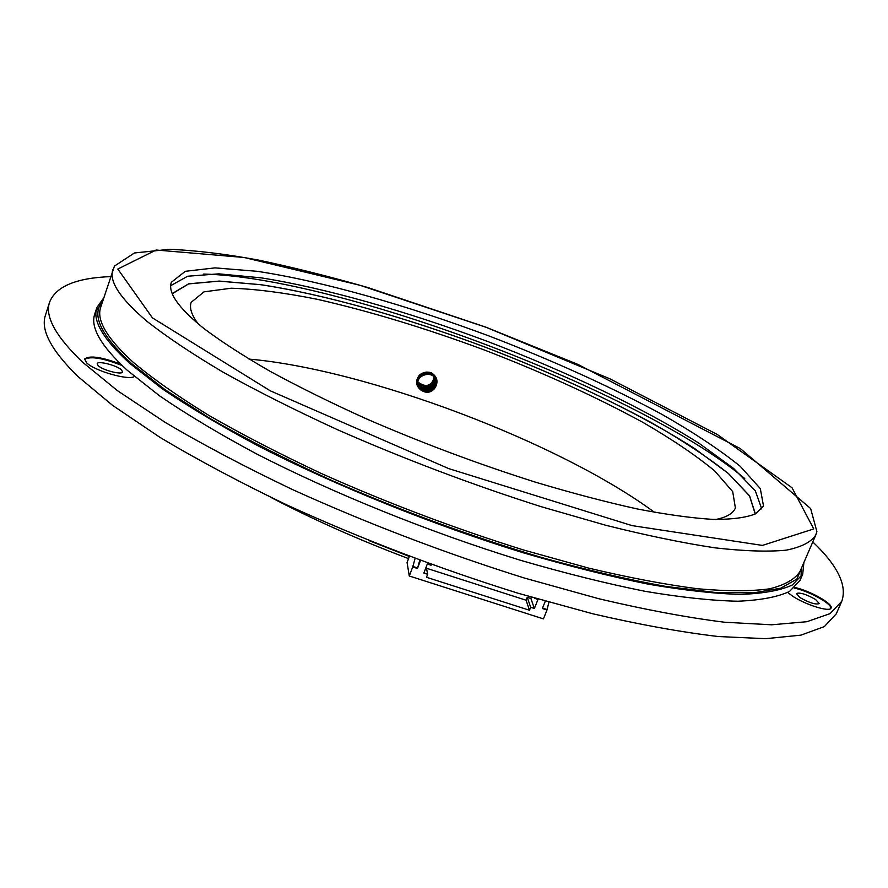 <?xml version="1.0" encoding="UTF-8"?>
<svg xmlns="http://www.w3.org/2000/svg" width="888" height="888" viewBox="0 0 888 888"><rect width="100%" height="100%" fill="white"/><g stroke="black" fill="none" stroke-linecap="round" stroke-linejoin="round"><path stroke-width="1.33" d="M170.74 285.636L187.646 276.235L218.781 273.848L261.072 277.833C325.152 287.956 406.704 311.266 487.379 341.369C567.809 372.139 644.399 408.58 699.156 443.367L733.51 468.353L755.288 490.731L761.76 508.957M803.906 562.448L802.708 574.192L800.01 580.419L789.61 591.386C777.833 596.98 760.583 600.266 737.85 601.22C711.965 600.688 681.096 597.391 645.232 591.341C606.848 583.66 565.323 573.326 520.646 560.328C429.714 532.356 333.278 493.362 255.666 453.435C218.614 433.533 186.602 414.363 159.629 395.904L127.184 370.218C100.866 345.92 90.077 327.161 94.794 313.941L96.881 307.492L103.741 297.88M96.137 310.8L99.8 305.905M801.287 568.509L801.076 577.167M802.708 574.192L792.385 584.959C780.663 590.42 763.458 593.561 740.759 594.394C714.907 593.728 684.06 590.309 648.196 584.149C609.823 576.368 568.287 565.934 523.587 552.88C432.589 524.786 336.041 485.792 258.297 445.965C221.179 426.129 189.1 407.037 162.06 388.689L129.515 363.17C103.108 339.061 92.23 320.501 96.881 307.492M203.863 328.493C178.466 307.981 167.632 292.574 171.362 282.284L185.303 271.306L215.029 267.876L257.165 271.306C321.911 281.063 406.071 305.028 489.377 336.108C552.691 360.461 610.134 386.502 661.704 414.219C693.528 432.401 719.724 449.783 740.281 466.344L760.306 488.589L763.514 506.038L755.388 513.908C745.898 517.671 731.845 519.502 713.242 519.413C692.052 518.115 666.777 514.64 637.406 508.979C605.982 502.053 571.961 493.106 535.32 482.129C478.21 464.024 421.933 442.946 366.5 418.892C331.268 402.941 299.201 387.113 270.285 371.417C243.678 356.099 221.545 341.78 203.863 328.493M172.25 293.573L188.633 283.827L219.214 281.074L260.961 284.704C324.32 294.361 405.206 317.316 485.192 347.153C564.935 377.666 640.781 413.941 694.694 448.595L728.404 473.482L749.539 495.77L755.377 513.919M203.63 274.07C339.161 277.156 641.025 391.22 744.743 478.532M812.798 541.935C837.684 565.601 847.341 585.392 841.769 601.32L836.252 613.841L824.33 626.617L800.932 635.153L765.611 638.683L718.459 636.541C681.44 632.201 639.549 624.619 592.784 613.786L518.359 593.317C438.983 568.598 361.805 539.138 286.835 504.939C239.616 482.251 197.325 459.718 159.962 437.351L112.643 405.416L77.711 376.323C51.071 350.094 40.337 329.67 45.51 315.04L49.65 301.998C56 286.369 76.335 277.911 110.645 276.612M134.399 376.49C128.927 380.752 94.505 370.94 86.569 362.77L84.615 358.974C89.522 355.233 101.543 356.954 120.679 364.158M794.871 587.501C809.745 590.576 833.643 604.04 831.035 608.025C830.091 612.509 804.994 604.684 792.218 595.87L787.734 592.44M841.769 601.32L830.036 613.641L806.804 621.722L771.605 624.797L724.553 622.233C687.567 617.615 645.676 609.801 598.9 598.756L524.397 578.044C444.91 553.113 367.565 523.598 292.374 489.499C245.01 466.888 202.564 444.5 165.057 422.311L117.505 390.709L82.362 362.004C55.522 336.186 44.622 316.184 49.65 301.998M794.249 588.056C808.58 590.909 832.234 603.918 830.846 608.324M815.617 599.511C806.237 594.205 799.811 592.218 796.347 593.517L799.899 597.524C809.312 602.852 815.761 604.872 819.258 603.562L815.617 599.511M84.538 359.34C90.709 355.988 103.263 358.086 122.211 365.623M121.512 369.93C116.939 365.379 97.613 360.428 97.169 363.725L98.168 365.656C102.664 370.229 122.222 375.224 122.577 371.917L121.512 369.93M248.984 359.085C366.422 369.319 559.64 442.324 654.489 512.309M434.032 377.045L433.355 379.398L434.754 379.365M433.355 379.387L434.132 377.156M433.71 380.797L433.155 380.208M198.235 323.92C191.586 315.107 189.222 307.914 191.164 302.331L203.996 291.852L231.202 288.223C255.367 288.977 283.971 292.651 317.027 299.245C369.608 311.211 425.319 328.105 484.149 349.916C542.712 372.472 595.67 396.636 643.023 422.433C672.172 439.349 696.059 455.511 714.685 470.918L732.7 491.63L735.397 507.98C733.155 513.453 726.628 517.282 715.817 519.491M431.157 372.705C437.185 376.479 438.528 381.463 435.176 387.679C431.268 392.774 426.584 393.628 421.156 390.232C415.717 385.903 415.129 380.885 419.38 375.169C422.888 372.239 426.817 371.417 431.157 372.705M172.316 293.728L188.578 283.916L219.103 281.119L260.817 284.715C324.176 294.35 405.128 317.305 485.192 347.175C545.987 370.562 601.32 395.693 651.215 422.555C682.117 440.215 707.869 457.231 728.46 473.593L749.516 495.881L755.222 513.997M418.07 382.095C425.718 387.756 431.168 386.236 434.41 377.5M418.004 382.673C426.018 388.988 431.601 387.423 434.743 377.977M417.982 383.25C422.255 391.497 436.097 387.346 435.042 378.466M417.993 383.816C422.277 393.484 438.117 387.601 435.12 378.055M418.037 384.382C421.844 394.616 438.517 389 435.442 379.121L435.398 378.943M418.115 384.937C421.4 395.726 438.927 390.431 435.764 380.186C433.4 369.364 415.218 374.081 418.115 385.048C421.423 396.359 439.771 389.876 435.841 380.453C433.633 369.464 414.707 374.903 418.193 385.314L421.156 390.232M418.237 385.514C423.021 393.44 428.671 394.161 435.176 387.679M418.048 382.24C421.922 388.855 435.286 385.37 434.498 377.622M417.993 382.817C426.118 389.277 431.723 387.701 434.82 378.099M417.982 383.383C422.133 391.863 436.419 387.557 435.109 378.588M417.993 383.96C422.399 393.75 438.017 388.012 435.198 378.321M418.048 384.526C421.389 394.683 438.827 389.488 435.52 379.387C433.533 368.476 414.763 373.537 417.915 384.226M422.988 391.408C427.339 392.507 431.157 391.63 434.432 388.778M426.484 568.242L526.085 600.221L527.239 597.291L530.891 598.468L531.39 597.202M409.401 556.321L407.059 562.504L409.29 576.001L543.434 618.88L546.986 610.012L542.357 608.535L545.288 601.209M431.413 564.446L431.113 565.234L427.317 564.013L423.876 573.06L427.661 574.281L426.506 577.289L529.492 610.256L530.669 607.292L534.376 608.48L537.928 599.578L534.343 598.068M527.239 597.291L530.669 607.292M526.085 600.221L529.492 610.256M426.218 566.91L427.661 574.281M530.891 598.468L534.376 608.48M419.769 560.184L417.471 568.475L420.512 560.461M546.986 610.012L548.917 602.231M542.546 608.058L546.764 609.412M417.471 568.475L412.72 566.955L415.096 558.452M409.29 576.001L412.72 566.955M417.371 567.909L412.62 566.389M802.319 566.133L796.891 579.043L780.83 588.189L753.568 592.862L715.029 592.429L665.8 586.424C628.094 579.653 586.602 569.974 541.325 557.42C470.218 536.163 399.833 510.267 330.147 479.742C286.069 459.418 246.265 439.138 210.756 418.903L165.423 389.954L131.535 363.547C100.699 335.12 91.02 314.507 102.508 301.698M815.761 535.076L800.044 571.384C795.137 579.176 784.959 584.992 769.519 588.844C750.926 591.375 726.983 591.353 697.702 588.766C665.5 584.604 629.104 577.711 588.489 568.065L523.831 550.072C454.878 528.527 387.434 503.03 321.512 473.582C279.82 454.023 242.191 434.587 208.658 415.273C178.044 396.414 152.947 378.788 133.355 362.393C107.004 338.439 96.126 320.024 100.744 307.137L114.452 266.089L134.421 252.969L169.53 249.317C195.227 250.338 224.675 253.89 257.864 259.962C292.574 267.255 329.137 276.423 367.554 287.446L485.625 327.073L577.866 364.38L740.292 448.551L810.622 508.513L816.893 531.568L815.761 535.076C811.188 542.102 801.309 547.13 786.135 550.183C767.787 551.925 744.033 551.137 714.895 547.829C682.794 542.968 646.42 535.442 605.76 525.263L540.936 506.615C471.717 484.559 403.874 458.907 337.407 429.67C295.349 410.323 257.342 391.231 223.41 372.372C192.407 354.035 166.922 337.007 146.975 321.312C120.069 298.446 108.736 281.185 112.954 269.508M152.436 317.871L117.815 269.042L156.11 250.016L244.145 257.487L359.895 285.259L486.391 327.406L610.012 378.865L717.315 434.51L792.007 487.723L813.741 528.926L762.415 545.41L632.001 525.607L448.74 468.62L270.218 390.776L152.436 317.871M369.075 540.614L409.346 556.476M408.536 558.608C358.763 539.849 312.964 519.48 271.118 497.513"/></g></svg>
